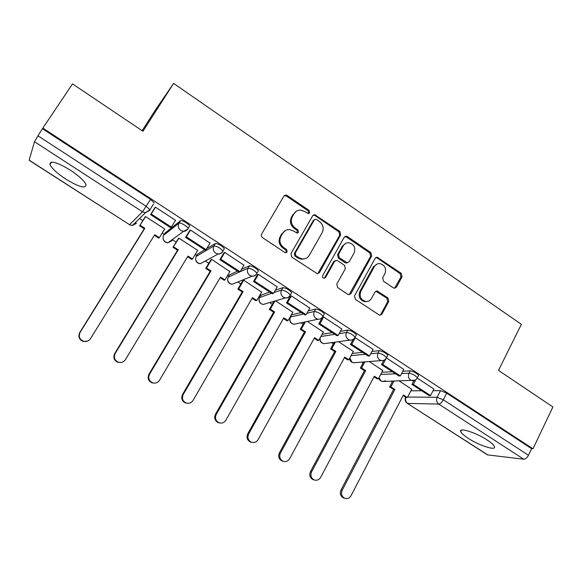 <?xml version="1.0" encoding="UTF-8"?>
<svg xmlns="http://www.w3.org/2000/svg" width="582" height="582" viewBox="0 0 582 582"><rect width="100%" height="100%" fill="white"/><g stroke="black" fill="none" stroke-linecap="round" stroke-linejoin="round"><path stroke-width="0.87" d="M309.711 212.881L309.115 210.444L287.173 195.472L285.769 195.028L283.87 196.134L261.624 234.08C260.991 235.463 261.282 236.641 262.489 237.623L284.874 252.501L285.689 252.784L287.195 251.984L286.591 249.525L283.718 247.612C279.891 244.491 278.967 240.737 280.946 236.343L282.794 233.171C284.322 230.734 286.504 229.526 289.341 229.548L293.372 230.894L297.089 233.106L298.522 232.32L297.919 229.875L295.067 227.955C291.276 224.827 290.36 221.095 292.317 216.751L294.136 213.609C295.583 211.295 297.657 210.109 300.356 210.058L304.612 211.433L308.358 213.652L309.711 212.881M308.598 213.638L308.227 210.917L286.337 195.981L284.242 195.661M285.995 252.784L286.351 252.355L285.747 249.896L282.881 247.99L283.718 247.612M297.366 233.098L297.053 230.297L294.208 228.377L295.067 227.955M301.25 312.519L291.742 314.782L290.476 317.023L303.513 313.989M269.684 292.019L260.736 295.3M237.5 271.11L229.432 274.937M204.689 249.794L197.524 254.189M189.099 226.915L189.637 226.027C189.223 224.085 181.511 219.596 180.522 220.724L165.004 233.033M70.284 170.104C56.599 161.941 49.826 160.086 49.957 164.553C51.9 168.554 57.196 173.429 65.853 179.161C79.261 187.186 85.969 189.005 85.998 184.61C84.215 180.762 78.977 175.924 70.284 170.104M487.098 439.97C475.836 432.506 458.732 427.137 460.704 431.517C461.344 433.19 463.847 435.452 468.226 438.304C479.102 445.506 496.257 451.094 494.489 446.692C493.9 445.063 491.434 442.822 487.098 439.97M393.403 287.886L394.392 288.257L396.466 287.13L402.075 276.712L401.245 273.329L377.129 257.229L375.128 258.343L354.511 295.903L355.355 299.352L379.719 315.298L381.923 314.156L388.798 301.374L387.968 297.969L377.063 290.935L374.939 292.069L371.491 298.406C370.137 300.661 368.195 301.68 365.656 301.454C360.745 299.795 359.145 296.413 360.855 291.298L374.401 266.578C375.652 264.483 377.456 263.486 379.806 263.588C384.884 265.086 386.586 268.462 384.913 273.715L382.687 277.803L383.523 281.208L393.403 287.886M42.85 128.091L72.539 83.903L142.946 131.256L173.618 83.401L521.37 324.312L498.498 370.385L552.9 406.978L532.988 448.802L42.85 128.091L37.932 135.802L146.249 206.341L149.916 209.804L149.858 210.349L145.42 212.714L149.916 209.804L153.415 204.195M340.688 234.866L339.844 231.425L314.622 214.663L312.687 215.777L290.956 253.607L291.815 257.12L317.285 273.722L319.46 272.58L340.688 234.866L339.728 235.266L338.884 231.832L315.015 215.544L313.174 215.18M347.374 236.561L370.843 252.581L371.68 255.985L350.997 293.568L348.8 294.718L347.825 294.347L337.625 287.566L336.774 284.103L345.322 268.738L344.471 265.29L337.72 260.743L336.607 260.35L334.519 261.478L325.542 277.498L324.014 278.305C322.661 277.876 322.217 276.974 322.683 275.599L344.209 237.26L346.181 236.154L347.374 236.561L346.399 236.961L369.81 252.93L370.843 252.581M410.856 390.82L421.674 390.755M433.066 390.689L440.494 390.638L437.111 397.28L443.339 399.819L528.471 455.262C527.074 457.823 525.495 459.14 523.727 459.205L487.476 454.877L407.211 403.29L487.949 455.029M139.542 218.483L142.852 220.622M162.174 233.106L164.168 234.393M172.243 239.617L176.157 242.148M195.21 254.465L196.76 255.462M205.308 260.991L208.814 263.253M227.62 275.417L228.726 276.13M237.762 281.972L240.846 283.965M259.405 295.962L260.096 296.405M269.626 302.567L272.274 304.277M300.901 322.784L303.113 324.218M331.609 342.638L333.377 343.78M361.757 362.12L363.088 362.986M391.359 381.254L392.253 381.836M142.132 130.71L155.801 109.387L173.618 83.401M532.988 448.802L531.613 448.671L528.471 455.262M29.122 160.13L129.59 224.703L29.115 160.29L34.491 141.732L37.932 135.802M164.451 229.395L164.852 229.075L145.522 216.548L144.933 217.282M175.328 220.629L175.633 220.374L155.343 207.127L154.71 207.963M210.007 243.116L190.365 229.992L189.623 230.741M197.502 250.667L197.844 250.456L178.892 238.176L178.179 238.824M243.953 265.196L224.674 252.384L223.823 253.054M229.875 271.576L211.615 259.383L210.786 259.943M277.207 286.853L258.299 274.333L257.339 274.915M261.631 292.113L243.705 280.182M309.791 308.096L291.247 295.838L290.192 296.347M292.775 312.265L275.548 300.821M341.736 328.925L323.548 316.921L322.537 317.139M323.33 332.046L307.369 321.439M373.062 349.353L355.042 337.618M353.325 351.47L338.586 341.678M382.76 370.538L369.228 361.538M403.777 369.388L386.528 358.032M381.836 372.276L392.413 371.745M402.817 371.221L410.208 370.843L408.979 373.208C412.616 373.942 415.424 375.47 417.389 377.783L417.134 378.264M352.263 353.434L362.593 352.372M371.956 351.412L379.326 350.662L378.06 353.034C381.661 353.703 384.491 355.26 386.55 357.69L386.273 358.199M322.086 334.301L332.213 332.635M340.448 331.289L347.825 330.074L346.53 332.453C350.095 333.071 352.954 334.65 355.107 337.196L354.809 337.742M308.249 310.853L315.706 309.078L314.367 311.472C317.896 312.017 320.784 313.625 323.039 316.31L322.712 316.884M275.308 290.163L282.932 287.661C286.417 288.119 289.334 289.771 291.698 292.593L291.349 293.204M241.53 269.328L249.489 265.799C252.923 266.192 255.884 267.873 258.364 270.848L257.979 271.51M206.719 248.594L215.362 243.494C218.745 243.807 221.742 245.531 224.354 248.667L223.917 249.402M433.903 389.045L417.338 378.147M411.663 389.256L399.303 381.028M418.371 375.899L418.618 375.419C416.654 373.091 413.853 371.571 410.208 370.843M387.539 355.828L387.816 355.311C385.764 352.874 382.934 351.324 379.326 350.662M356.104 335.363L356.402 334.81C354.256 332.257 351.397 330.671 347.825 330.074M324.05 314.491L324.37 313.909C322.122 311.225 319.234 309.609 315.706 309.078M531.613 448.671L446.729 393.148L440.494 390.638M42.617 128.826L150.571 199.437L154.208 202.922M296.478 211.157L294.136 213.609M294.208 228.377C290.425 225.263 289.509 221.538 291.466 217.21L293.284 214.074M285.398 230.53L282.794 233.171M282.881 247.99C279.062 244.877 278.145 241.13 280.117 236.75L281.957 233.586M317.743 273.729L339.728 235.266M316.499 219.53L315.604 219.232L314.236 220.011L295.205 253.206L295.809 255.665L298.821 257.666L302.444 258.954C305.419 259.085 307.703 257.87 309.297 255.309L322.188 232.64C324.094 228.333 323.185 224.637 319.46 221.546L316.499 219.53M314.476 219.69L313.334 220.454L314.236 220.011M305.201 258.648L301.563 259.296L297.948 258.022L294.943 256.022L294.347 253.57L313.334 220.454M349.098 294.732L370.647 256.335L369.81 252.93M335.254 260.692L333.566 261.82L324.611 277.796L325.542 277.498M324.159 278.312L324.611 277.796M354.103 252.937C355.828 247.546 354.031 244.127 348.727 242.672C346.406 242.629 344.624 243.625 343.387 245.662L338.506 254.363L339.357 257.811L347.199 262.758L349.273 261.631L354.103 252.937M345.861 243.269L342.412 246.033L343.387 245.662M347.549 262.758L345.126 262.693L338.397 258.161L337.553 254.712L342.412 246.033M346.399 236.961L344.813 236.568M377.194 264.002L373.36 266.898L374.401 266.578M367.14 301.461L364.63 301.687C359.734 300.036 358.134 296.66 359.843 291.553L373.36 266.898M379.871 315.313L380.868 314.353L387.728 301.607L386.899 298.21L375.812 291.175M394.538 288.272L400.976 277.003L400.147 273.627L377.18 257.957L375.834 257.564M87.489 341.117L83.197 341.438C79.116 339.582 77.959 336.622 79.719 332.562L80.12 332.358C78.352 336.432 79.516 339.401 83.612 341.256C86.529 341.91 88.835 341.037 90.53 338.629L154.761 234.67L159.373 237.645L164.713 228.981M159.373 237.645L158.726 238.154L154.354 235.332M79.719 332.562L144.241 228.821L139.607 225.831L145.602 216.599M145.202 216.853L139.607 225.831M155.067 207.396L150.563 214.627L170.628 227.664L171.348 227.096L151.218 214.009L155.452 207.199M171.348 227.096L175.524 220.302M150.563 214.627L151.218 214.009M80.12 332.358L144.845 228.275L140.189 225.278M144.845 228.275L144.241 228.821M121.143 362.462L117.957 362.353C114.065 360.498 112.966 357.588 114.669 353.623L115.185 353.492C113.475 357.464 114.581 360.389 118.488 362.251C121.383 362.95 123.69 362.084 125.392 359.64L187.964 256.073L192.489 258.99L197.691 250.355M192.489 258.99L191.74 259.419L187.564 256.727M114.669 353.623L177.539 250.267L172.985 247.335L178.95 238.213M178.339 238.569L172.985 247.335M189.856 230.356L185.585 237.383L205.242 250.151L206.072 249.663L186.349 236.845L190.474 230.065M206.072 249.663L210.138 242.898M185.585 237.383L186.349 236.845M115.185 353.492L178.238 249.802L173.676 246.863M178.238 249.802L177.539 250.267M154.506 383.123L152.055 382.861C148.323 381.014 147.282 378.147 148.927 374.262L149.552 374.204C147.901 378.096 148.948 380.97 152.688 382.825C155.569 383.574 157.86 382.701 159.555 380.228L220.527 277.061L224.965 279.92L230.036 271.321M224.965 279.92L224.121 280.284L220.134 277.716M148.927 374.262L210.189 271.307L205.722 268.433L206.515 268.026L211.659 259.412M210.895 259.768L205.722 268.433M224.005 252.748L219.894 259.667L239.158 272.187L240.097 271.772L220.774 259.216L224.783 252.457M240.097 271.772L244.047 265.036M219.894 259.667L220.774 259.216M149.552 374.204L210.99 270.914L206.515 268.026M210.99 270.914L210.189 271.307M187.469 403.29L185.505 402.977C181.911 401.136 180.915 398.306 182.508 394.501L183.235 394.501C181.642 398.321 182.639 401.158 186.24 403.006C189.092 403.777 191.362 402.911 193.042 400.416L252.464 297.642L256.822 300.45L261.762 291.88M256.822 300.45L255.884 300.748L252.086 298.304M182.508 394.501L242.214 291.938L237.834 289.123L238.722 288.788L243.734 280.197M242.854 280.524L237.834 289.123M257.491 274.653L253.512 281.513L272.391 293.779L273.431 293.444L254.494 281.135L258.401 274.406M273.431 293.444L277.279 286.722M253.512 281.513L254.494 281.135M183.235 394.501L243.109 291.618L238.722 288.788M243.109 291.618L242.214 291.938M219.967 423.019L218.315 422.699C214.853 420.873 213.892 418.087 215.435 414.34L216.264 414.413C214.722 418.167 215.682 420.961 219.152 422.794C221.968 423.587 224.215 422.728 225.881 420.204L283.798 317.845L288.075 320.595L292.892 312.061M288.075 320.595L287.05 320.828L283.434 318.492M215.435 414.34L273.635 312.185L269.342 309.42L270.317 309.151L274.973 300.989M273.991 301.28L269.342 309.42M290.323 296.114L286.46 302.916L304.968 314.942L306.11 314.68L287.544 302.618L291.349 295.911M306.11 314.68L309.857 307.987M286.46 302.916L287.544 302.618M216.264 414.413L274.624 311.93L270.317 309.151M274.624 311.93L273.635 312.185M251.948 442.371L250.5 442.044C247.161 440.239 246.237 437.489 247.728 433.801L248.652 433.932C247.154 437.628 248.085 440.385 251.439 442.204C254.218 443.011 256.436 442.153 258.088 439.614L314.549 337.662L318.74 340.361L323.439 331.856M318.74 340.361L317.627 340.528L314.185 338.309M247.728 433.801L304.466 332.046L300.254 329.332L301.316 329.128L305.383 321.853M304.306 322.079L300.254 329.332M322.443 317.277L318.761 323.898L336.913 335.69L338.142 335.501L319.94 323.672L323.65 316.994M338.142 335.501L341.787 328.83M318.761 323.898L319.94 323.672M248.652 433.932L305.543 331.856L301.316 329.128M305.543 331.856L304.466 332.046M283.39 461.344L282.088 461.031C278.851 459.234 277.956 456.521 279.404 452.883L280.422 453.08C278.967 456.724 279.862 459.445 283.114 461.242C285.857 462.064 288.046 461.199 289.676 458.652L344.726 357.108L348.836 359.763L353.42 351.288M348.836 359.763L347.643 359.865L344.369 357.755M279.404 452.883L334.723 351.543L330.591 348.88L331.733 348.742L335.356 342.121M334.199 342.281L330.591 348.88M353.158 339.452L350.437 344.471L368.231 356.031L369.548 355.915L351.703 344.311L355.311 337.662M369.548 355.915L373.106 349.273M350.437 344.471L351.703 344.311M280.422 453.08L335.887 351.412L331.733 348.742M335.887 351.412L334.723 351.543M314.295 479.961L313.08 479.655C309.944 477.88 309.078 475.203 310.482 471.609L311.588 471.857C310.177 475.458 311.043 478.149 314.193 479.924C316.906 480.754 319.06 479.888 320.667 477.327L374.342 376.205L378.387 378.809L382.854 370.363M378.387 378.809L377.107 378.853L374 376.845M310.482 471.609L364.427 370.683L360.367 368.064L361.597 367.984L364.863 361.88M363.626 361.975L360.367 368.064M383.771 360.353L381.494 364.652L398.946 375.987L400.351 375.928L382.854 364.558L386.026 358.563M400.351 375.928L403.813 369.315M381.494 364.652L382.854 364.558M311.588 471.857L365.663 370.61L361.597 367.984M365.663 370.61L364.427 370.683M344.595 498.228L343.504 497.93C340.455 496.177 339.612 493.529 340.979 489.986L342.165 490.291C340.797 493.842 341.641 496.504 344.697 498.257C347.367 499.087 349.491 498.221 351.07 495.653L403.428 394.945L407.393 397.506L411.75 389.096M407.393 397.506L406.04 397.491L403.093 395.593M340.979 489.986L393.585 389.467L389.598 386.899L390.908 386.877L393.898 381.181M392.581 381.217L389.598 386.899M413.918 380.65L411.954 384.44L429.072 395.564L430.564 395.571L413.402 384.411L415.839 379.711M430.564 395.571L433.939 388.98M411.954 384.44L413.402 384.411M342.165 490.291L394.902 389.453L390.908 386.877M394.902 389.453L393.585 389.467M308.227 210.917L309.115 210.444M285.747 249.896L286.591 249.525M297.053 230.297L297.919 229.875M306.94 313.196L314.367 311.472C313.152 314.273 313.727 316.63 316.106 318.536L317.91 319.249L293.801 324.269C290.28 323.308 289.079 321.053 290.207 317.496L290.483 317.015C289.334 319.634 289.872 321.831 292.106 323.607L293.801 324.269L296.82 323.636M291.742 314.782L290.483 317.015M259.463 297.577L271.612 293.27M260.983 294.878L259.688 297.118C258.503 299.752 259.048 301.971 261.325 303.775L263.18 304.466L266.672 303.44M228.115 277.214L239.086 272.136M229.635 274.595L228.311 276.843C227.096 279.484 227.642 281.724 229.963 283.558L232 284.292L235.986 282.685M196.17 256.466L213.914 245.917C217.29 246.237 220.294 247.961 222.913 251.089L222.739 251.671C221.662 253.345 220.12 254.13 218.119 254.036L215.704 253.199C213.179 251.184 212.583 248.761 213.914 245.917L215.362 243.494M197.684 253.927L196.33 256.182C195.079 258.83 195.632 261.092 197.996 262.962L200.252 263.733L204.195 261.594M163.615 235.31L179.03 223.153C180.02 222.04 187.731 226.522 188.161 228.457L188.044 229.032L183.526 231.396L180.842 230.516C178.267 228.464 177.663 226.005 179.03 223.153L180.522 220.724M165.121 232.851L163.724 235.113C162.443 237.783 163.004 240.06 165.412 241.959L167.922 242.774L172.141 240.555L170.97 240.548M407.626 397.048L437.111 397.28C436.02 400.038 436.573 402.308 438.777 404.083L407.611 403.399C405.647 401.871 405.072 399.87 405.887 397.39M523.727 459.205L438.777 404.083C440.348 403.857 441.862 402.431 443.339 399.819L446.729 393.148M129.466 224.783L132.347 225.54L129.59 224.703L142.466 211.797L34.491 141.732M380.664 374.495L395.6 373.811M401.602 373.542L408.979 373.208C407.851 375.972 408.411 378.256 410.659 380.068L412.063 380.664C414.464 380.89 416.239 379.93 417.389 377.783L418.618 375.419M351.062 355.653L365.489 354.256M370.705 353.747L378.06 353.034C376.903 355.806 377.471 358.119 379.762 359.96L381.275 360.593C383.647 360.775 385.4 359.807 386.55 357.69L387.816 355.311M320.857 336.527L334.796 334.315M339.168 333.624L346.53 332.453C345.344 335.247 345.919 337.582 348.247 339.452L349.898 340.121C352.226 340.259 353.965 339.284 355.107 337.196L356.402 334.81M273.969 292.513L281.557 290.062C285.042 290.534 287.959 292.179 290.331 295.001L289.982 295.605M282.932 287.661L281.557 290.062C280.306 292.877 280.888 295.256 283.318 297.198L285.289 297.948C287.537 297.991 289.218 297.009 290.331 295.001L291.698 292.593M240.155 271.67L248.085 268.215C251.511 268.615 254.472 270.295 256.96 273.264L256.575 273.918M249.489 265.799L248.085 268.215C246.79 271.045 247.379 273.445 249.853 275.424L252.035 276.217C254.225 276.203 255.862 275.221 256.96 273.264L258.364 270.848M256.727 273.853C255.629 275.584 254.065 276.37 252.035 276.217L232 284.292C228.733 283.703 227.315 281.724 227.737 278.378M290.04 295.591C288.927 297.366 287.341 298.151 285.289 297.948L263.18 304.466C259.667 303.622 258.386 301.418 259.346 297.853M326.466 343.344L323.868 343.7L322.312 343.074C320.464 341.699 319.787 339.852 320.304 337.531M355.638 362.601L353.405 362.775L351.972 362.186L349.797 357.988M415.046 380.199L382.418 381.508L381.094 380.955L379.006 377.631M385.626 380.817L382.418 381.508L381.326 381.195L379.559 379.82L378.744 378.133M150.571 199.437L142.466 211.797L145.42 212.714L132.347 225.54L136.486 223.321L134.762 223.168M407.211 403.29C405.196 401.769 404.643 399.827 405.538 397.455L405.559 397.186M291.466 217.21L292.317 216.751M280.117 236.75L280.946 236.343M286.337 195.981L287.173 195.472M318.543 272.893L319.46 272.58M315.015 215.544L315.924 215.093M338.884 231.832L339.844 231.425M294.347 253.57L295.205 253.206M294.943 256.022L295.809 255.665M297.948 258.022L298.821 257.666M370.647 256.335L371.68 255.985M350.008 293.823L350.997 293.568M333.566 261.82L334.519 261.478M337.553 254.712L338.506 254.363M338.397 258.161L339.357 257.811M345.126 262.693L346.101 262.366M359.843 291.553L360.855 291.298M376.998 291.56L378.045 291.306M386.899 298.21L387.968 297.969M387.728 301.607L388.798 301.374M380.868 314.353L381.923 314.156M377.18 257.957L378.227 257.622M400.147 273.627L401.245 273.329M400.976 277.003L402.075 276.712M395.374 287.399L396.466 287.13M51.616 162.051L49.957 164.553M461.395 430.134L460.704 431.517M189.637 226.027L188.161 228.457C187.12 230.283 185.578 231.258 183.526 231.396L167.922 242.774C165.019 242.556 163.397 240.992 163.04 238.089M224.354 248.667L222.913 251.089C221.844 252.981 220.243 253.97 218.119 254.036L200.252 263.733C197.196 263.34 195.661 261.587 195.647 258.473M324.37 313.909L323.039 316.31C321.911 318.361 320.195 319.336 317.91 319.249M349.898 340.121L323.868 343.7C320.944 342.994 319.656 341.117 319.998 338.084M381.275 360.593L353.405 362.775C351.099 362.28 349.804 360.855 349.52 358.505M284.933 195.545L285.769 195.028M313.72 215.122L314.622 214.663M301.563 259.296L302.444 258.954M346.217 263.086L347.199 262.758M345.206 236.554L346.181 236.154M364.63 301.687L365.656 301.454M376.016 291.189L377.063 290.935M376.081 257.571L377.129 257.229M83.612 341.256L83.197 341.438M118.488 362.251L117.957 362.353M152.688 382.825L152.055 382.861M186.24 403.006L185.505 402.977M219.152 422.794L218.315 422.699M251.439 442.204L250.5 442.044M283.114 461.242L282.088 461.031M314.193 479.924L313.08 479.655M344.697 498.257L343.504 497.93"/></g></svg>
